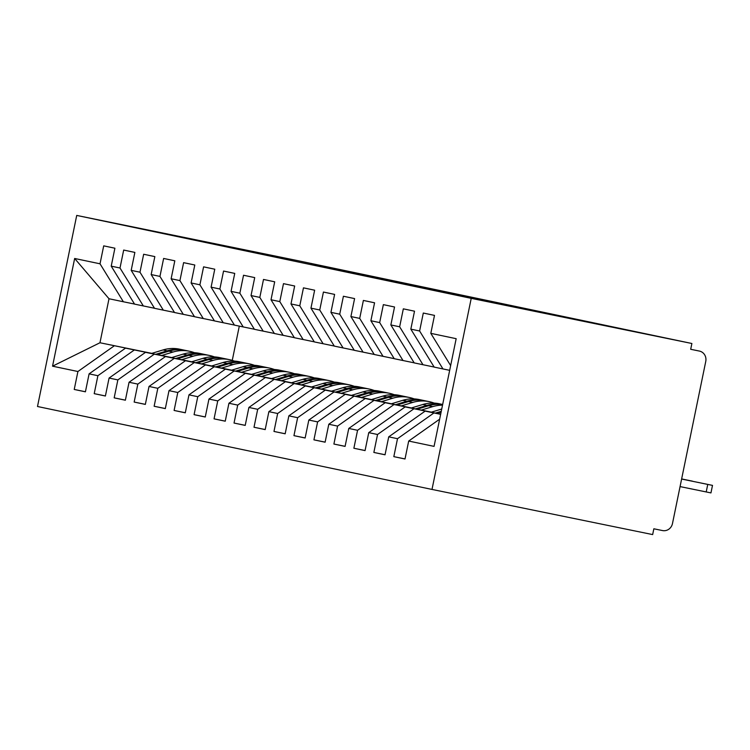 <?xml version="1.0" encoding="UTF-8"?>
<svg xmlns="http://www.w3.org/2000/svg" width="750" height="750" viewBox="0 0 750 750"><rect width="100%" height="100%" fill="white"/><g stroke="black" fill="none" stroke-linecap="round" stroke-linejoin="round"><path stroke-width="1.12" d="M366.647 276.028L492.159 301.837L366.647 276.028M311.269 264.197L403.837 283.266L311.25 264.253M691.884 343.5L471.225 298.35L76.725 215.419L297.384 260.569L691.884 343.5L690.694 349.284L699.431 351.075A8.869 8.325 101.9 0 0 699.394 351.066M338.006 270L464.812 296.081L337.997 270.028M327.281 267.769L434.803 289.781L327.281 267.769M471.225 298.35L432 489.431L37.5 406.5L76.725 215.419M405.028 458.934L393.825 456.647L405.009 458.991L408.694 441.047L434.062 446.381L456.169 338.681L430.809 333.347L434.494 315.394L423.3 313.041L419.616 330.994L410.831 329.147L414.516 311.194L403.331 308.841L399.647 326.794L390.853 324.947L394.537 306.994L383.353 304.641L379.669 322.594L370.884 320.747L374.569 302.794L363.384 300.441L359.7 318.394L350.906 316.547L354.591 298.594L343.406 296.25L339.722 314.194L330.928 312.347L334.613 294.403L323.428 292.05L319.744 309.994L310.959 308.147L314.644 290.203L303.459 287.85L299.775 305.794L290.981 303.947L294.666 286.003L283.481 283.65L279.797 301.603L271.012 299.756L274.697 281.803L263.503 279.45L259.819 297.403L251.034 295.556L254.719 277.603L243.534 275.25L239.85 293.203L231.056 291.356L234.741 273.403L223.556 271.05L219.872 289.003L211.088 287.156L214.772 269.203L203.588 266.85L199.903 284.803L191.109 282.956L194.794 265.003L183.609 262.65L179.925 280.603L171.131 278.756L174.816 260.803L163.631 258.45L159.947 276.403L151.163 274.556L154.847 256.603L143.663 254.259L139.978 272.203L131.184 270.356L134.869 252.413L123.684 250.059L120 268.003L111.216 266.156L114.9 248.212L103.706 245.859L100.022 263.803L123.384 301.772L109.003 298.744L99.966 342.75L151.631 353.409M393.825 456.647L397.509 438.694L388.725 436.847L425.156 411.112L440.653 414.291M385.05 454.734L373.856 452.447L385.041 454.8L388.725 436.847M373.856 452.447L377.541 434.494L368.747 432.647L405.178 406.913L440.672 414.178M365.072 450.534L353.878 448.247L365.062 450.6L368.747 432.647M353.878 448.247L357.562 430.294L348.778 428.447L385.2 402.712L431.372 412.162M345.103 446.334L333.9 444.047L345.084 446.4L348.778 428.447M333.9 444.047L337.584 426.094L328.8 424.247L365.231 398.522L411.403 407.963M325.125 442.134L313.931 439.847L325.116 442.2L328.8 424.247M313.931 439.847L317.616 421.894L308.822 420.047L345.253 394.322L391.425 403.762M305.156 437.944L293.953 435.647L305.138 438L308.822 420.047M293.953 435.647L297.638 417.694L288.853 415.847L325.275 390.122L371.456 399.562M285.178 433.744L273.975 431.447L285.169 433.8L288.853 415.847M273.975 431.447L277.659 413.503L268.875 411.656L305.306 385.922L351.478 395.372M265.2 429.544L254.006 427.247L265.191 429.6L268.875 411.656M254.006 427.247L257.691 409.303L248.897 407.456L285.328 381.722L331.5 391.172M245.231 425.344L234.028 423.047L245.213 425.4L248.897 407.456M234.028 423.047L237.713 405.103L228.928 403.256L265.359 377.522L311.531 386.972M225.253 421.144L214.059 418.856L225.244 421.2L228.928 403.256M214.059 418.856L217.744 400.903L208.95 399.056L245.381 373.322L291.553 382.772M205.275 416.944L194.081 414.656L205.266 417.009L208.95 399.056M194.081 414.656L197.766 396.703L188.972 394.856L225.403 369.122L271.575 378.572M185.306 412.744L174.103 410.456L185.287 412.809L188.972 394.856M174.103 410.456L177.787 392.503L169.003 390.656L205.434 364.922L251.606 374.372M165.328 408.544L154.134 406.256L165.319 408.609L169.003 390.656M154.134 406.256L157.819 388.303L149.025 386.456L185.456 360.722L231.628 370.172M145.359 404.344L134.156 402.056L145.341 404.409L149.025 386.456M134.156 402.056L137.841 384.103L129.056 382.256L165.478 356.531L211.659 365.972M125.381 400.144L114.178 397.856L125.372 400.209L129.056 382.256M114.178 397.856L117.862 379.903L109.078 378.056L145.509 352.331L191.681 361.772M105.403 395.953L94.209 393.656L105.394 396.009L109.078 378.056M94.209 393.656L97.894 375.712L89.1 373.856L125.531 348.131L171.703 357.572M85.434 391.753L74.231 389.456L85.416 391.809L89.1 373.856M74.231 389.456L77.916 371.512L52.547 366.178L74.653 258.478L100.022 263.803M154.5 308.25L134.569 304.125L111.216 266.156M120 268.003L143.353 305.972M151.791 353.363L99.966 342.75L52.547 366.178M77.916 371.512L114.347 345.778M174.469 312.45L154.537 308.325L131.184 270.356M139.978 272.203L163.331 310.172M125.531 348.131L171.609 357.609M97.894 375.712L134.325 349.978M194.447 316.65L174.516 312.525L151.163 274.556M159.947 276.403L183.3 314.372M145.509 352.331L191.588 361.809M117.862 379.903L154.294 354.178M214.425 320.85L194.494 316.716L171.131 278.756M179.925 280.603L203.278 318.562M165.478 356.531L211.556 366M137.841 384.103L174.272 358.378M234.394 325.05L214.462 320.916L191.109 282.956M199.903 284.803L223.256 322.762M185.456 360.722L231.534 370.2M157.819 388.303L194.25 362.578M254.372 329.241L234.441 325.116L211.088 287.156M219.872 289.003L243.225 326.962M205.434 364.922L251.503 374.4M177.787 392.503L214.219 366.769M274.341 333.441L254.409 329.316L231.056 291.356M239.85 293.203L263.203 331.163M225.403 369.122L271.481 378.6M197.766 396.703L234.197 370.969M294.319 337.641L274.387 333.516L251.034 295.556M259.819 297.403L283.181 335.363M245.381 373.322L291.459 382.8M217.744 400.903L254.166 375.169M314.297 341.841L294.366 337.716L271.012 299.756M279.797 301.603L303.15 339.562M265.359 377.522L311.428 387M237.713 405.103L274.144 379.369M334.266 346.041L314.334 341.916L290.981 303.947M299.775 305.794L323.128 343.762M285.328 381.722L331.406 391.2M257.691 409.303L294.122 383.569M354.244 350.241L334.312 346.116L310.959 308.147M319.744 309.994L343.097 347.963M305.306 385.922L351.384 395.4M277.659 413.503L314.091 387.769M374.222 354.441L354.291 350.316L330.928 312.347M339.722 314.194L363.075 352.162M325.275 390.122L371.353 399.6M297.638 417.694L334.069 391.969M394.191 358.641L374.259 354.506L350.906 316.547M359.7 318.394L383.053 356.363M345.253 394.322L391.331 403.8M317.616 421.894L354.047 396.169M414.169 362.841L394.237 358.706L370.884 320.747M379.669 322.594L403.022 360.553M365.231 398.522L411.309 407.991M337.584 426.094L374.016 400.369M434.137 367.041L414.216 362.906L390.853 324.947M399.647 326.794L423 364.753M385.2 402.712L431.278 412.191M357.562 430.294L393.994 404.569M449.672 370.331L434.184 367.106L410.831 329.147M419.616 330.994L442.978 368.953M405.178 406.913L440.663 414.225M377.541 434.494L413.962 408.759M699.431 351.075A8.869 8.325 101.9 0 1 705.759 361.425L672.478 523.556A8.869 8.325 101.9 0 1 662.541 530.569L653.85 528.787L652.659 534.581L432 489.431M430.809 333.347L450.647 365.597M425.156 411.112L440.644 414.337M397.509 438.694L433.941 412.959M239.297 326.137L232.266 360.375M134.522 304.05L123.384 301.772M74.653 258.478L109.003 298.744M408.694 441.047L439.65 419.184M363.075 275.259L455.081 294.084L363.075 275.278M338.016 269.906L374.494 277.416L338.016 269.906M712.5 485.381L710.953 492.909L706.209 491.944L707.756 484.416L712.5 485.381L681.619 479.044L707.756 484.416M680.062 486.591L706.209 491.944M681.628 478.959L692.522 481.181L681.638 478.931M441.262 411.309L435.394 413.1M431.156 412.228L441.731 409.012M441.084 412.191L437.016 413.428M411.178 408.028L422.719 404.522A37.237 34.95 -78.1 0 1 439.256 403.762L442.669 404.475A37.237 34.95 101.9 0 0 426.909 405.403L415.425 408.9M442.65 404.569A37.237 34.95 101.9 0 0 428.512 405.741L417.037 409.228M421.275 410.1L432.703 406.622A37.237 34.95 -78.1 0 1 442.528 405.159M424.266 400.622A37.237 34.95 101.9 0 0 423.469 400.444A37.237 34.95 101.9 0 0 406.941 401.203L395.447 404.7M391.209 403.837L402.741 400.322A37.237 34.95 -78.1 0 1 419.278 399.562L423.469 400.444M401.306 405.9L412.734 402.422A37.237 34.95 -78.1 0 1 429.262 401.663L425.072 400.781A37.237 34.95 101.9 0 0 408.534 401.541L397.059 405.028M429.262 401.663A37.237 34.95 -78.1 0 1 434.175 403.106M404.297 396.422A37.237 34.95 101.9 0 0 403.5 396.244A37.237 34.95 101.9 0 0 386.962 397.003L375.469 400.5M371.231 399.637L382.772 396.122A37.237 34.95 -78.1 0 1 399.3 395.363L403.5 396.244M381.328 401.7L392.756 398.222A37.237 34.95 -78.1 0 1 409.294 397.462L405.094 396.581A37.237 34.95 101.9 0 0 388.566 397.341L377.091 400.828M409.294 397.462A37.237 34.95 -78.1 0 1 414.206 398.906M384.319 392.222A37.237 34.95 101.9 0 0 383.522 392.044A37.237 34.95 101.9 0 0 366.994 392.803L355.5 396.3M351.253 395.438L362.794 391.922A37.237 34.95 -78.1 0 1 379.331 391.163L383.522 392.044M361.359 397.5L372.778 394.022A37.237 34.95 -78.1 0 1 389.316 393.263L385.125 392.381A37.237 34.95 101.9 0 0 368.588 393.141L357.113 396.637M389.316 393.263A37.237 34.95 -78.1 0 1 394.228 394.706M364.35 388.022A37.237 34.95 101.9 0 0 363.553 387.844A37.237 34.95 101.9 0 0 347.016 388.603L335.522 392.1M331.284 391.238L342.825 387.722A37.237 34.95 -78.1 0 1 359.353 386.962L363.553 387.844M341.381 393.3L352.809 389.822A37.237 34.95 -78.1 0 1 369.337 389.062L365.147 388.181A37.237 34.95 101.9 0 0 348.609 388.941L337.144 392.438M369.337 389.062A37.237 34.95 -78.1 0 1 374.25 390.506M344.372 383.822A37.237 34.95 101.9 0 0 343.575 383.644A37.237 34.95 101.9 0 0 327.037 384.403L315.553 387.9M311.306 387.037L322.847 383.522A37.237 34.95 -78.1 0 1 339.375 382.762L343.575 383.644M321.403 389.1L332.831 385.622A37.237 34.95 -78.1 0 1 349.369 384.862L345.169 383.981A37.237 34.95 101.9 0 0 328.641 384.741L317.166 388.238M349.369 384.862A37.237 34.95 -78.1 0 1 354.281 386.306M324.394 379.622A37.237 34.95 101.9 0 0 323.597 379.453A37.237 34.95 101.9 0 0 307.069 380.212L295.575 383.709M291.337 382.838L302.869 379.322A37.237 34.95 -78.1 0 1 319.406 378.562L323.597 379.453M301.434 384.9L312.863 381.422A37.237 34.95 -78.1 0 1 329.391 380.663L325.2 379.781A37.237 34.95 101.9 0 0 308.663 380.541L297.188 384.037M329.391 380.663A37.237 34.95 -78.1 0 1 334.303 382.106M304.425 375.431A37.237 34.95 101.9 0 0 303.628 375.253A37.237 34.95 101.9 0 0 287.091 376.012L275.597 379.509M271.359 378.637L282.9 375.131A37.237 34.95 -78.1 0 1 299.428 374.372L303.628 375.253M281.456 380.7L292.884 377.231A37.237 34.95 -78.1 0 1 309.422 376.472L305.222 375.581A37.237 34.95 101.9 0 0 288.684 376.341L277.219 379.838M309.422 376.472A37.237 34.95 -78.1 0 1 314.325 377.906M284.447 371.231A37.237 34.95 101.9 0 0 283.65 371.053A37.237 34.95 101.9 0 0 267.113 371.812L255.628 375.309M251.381 374.438L262.922 370.931A37.237 34.95 -78.1 0 1 279.459 370.172L283.65 371.053M261.478 376.509L272.906 373.031A37.237 34.95 -78.1 0 1 289.444 372.272L285.244 371.391A37.237 34.95 101.9 0 0 268.716 372.15L257.241 375.637M289.444 372.272A37.237 34.95 -78.1 0 1 294.356 373.706M264.469 367.031A37.237 34.95 101.9 0 0 263.672 366.853A37.237 34.95 101.9 0 0 247.144 367.613L235.65 371.109M231.412 370.238L242.944 366.731A37.237 34.95 -78.1 0 1 259.481 365.972L263.672 366.853M241.509 372.309L252.938 368.831A37.237 34.95 -78.1 0 1 269.466 368.072L265.275 367.191A37.237 34.95 101.9 0 0 248.737 367.95L237.263 371.438M269.466 368.072A37.237 34.95 -78.1 0 1 274.378 369.506M244.5 362.831A37.237 34.95 101.9 0 0 243.703 362.653A37.237 34.95 101.9 0 0 227.166 363.412L215.672 366.909M211.434 366.038L222.975 362.531A37.237 34.95 -78.1 0 1 239.503 361.772L243.703 362.653M221.531 368.109L232.959 364.631A37.237 34.95 -78.1 0 1 249.497 363.872L245.297 362.991A37.237 34.95 101.9 0 0 228.769 363.75L217.294 367.238M249.497 363.872A37.237 34.95 -78.1 0 1 254.409 365.306M224.522 358.631A37.237 34.95 101.9 0 0 223.725 358.453A37.237 34.95 101.9 0 0 207.197 359.213L195.703 362.709M191.456 361.847L202.997 358.331A37.237 34.95 -78.1 0 1 219.534 357.572L223.725 358.453M201.562 363.909L212.981 360.431A37.237 34.95 -78.1 0 1 229.519 359.672L225.328 358.791A37.237 34.95 101.9 0 0 208.791 359.55L197.316 363.038M229.519 359.672A37.237 34.95 -78.1 0 1 234.431 361.116M204.553 354.431A37.237 34.95 101.9 0 0 203.756 354.253A37.237 34.95 101.9 0 0 187.219 355.012L175.725 358.509M171.487 357.647L183.019 354.131A37.237 34.95 -78.1 0 1 199.556 353.372L203.756 354.253M181.584 359.709L193.012 356.231A37.237 34.95 -78.1 0 1 209.541 355.472L205.35 354.591A37.237 34.95 101.9 0 0 188.812 355.35L177.347 358.837M209.541 355.472A37.237 34.95 -78.1 0 1 214.453 356.916M184.575 350.231A37.237 34.95 101.9 0 0 183.778 350.053A37.237 34.95 101.9 0 0 167.241 350.812L155.756 354.309M151.509 353.447L163.05 349.931A37.237 34.95 -78.1 0 1 179.578 349.172L183.778 350.053M161.606 355.509L173.034 352.031A37.237 34.95 -78.1 0 1 189.572 351.272L185.372 350.391A37.237 34.95 101.9 0 0 168.844 351.15L157.369 354.647M189.572 351.272A37.237 34.95 -78.1 0 1 194.484 352.716M426.909 405.403L422.719 404.522M432.703 406.622L428.512 405.741M406.941 401.203L402.741 400.322M412.734 402.422L408.534 401.541M386.962 397.003L382.772 396.122M392.756 398.222L388.566 397.341M366.994 392.803L362.794 391.922M372.778 394.022L368.588 393.141M347.016 388.603L342.825 387.722M352.809 389.822L348.609 388.941M327.037 384.403L322.847 383.522M332.831 385.622L328.641 384.741M307.069 380.212L302.869 379.322M312.863 381.422L308.663 380.541M287.091 376.012L282.9 375.131M292.884 377.231L288.684 376.341M267.113 371.812L262.922 370.931M272.906 373.031L268.716 372.15M247.144 367.613L242.944 366.731M252.938 368.831L248.737 367.95M227.166 363.412L222.975 362.531M232.959 364.631L228.769 363.75M207.197 359.213L202.997 358.331M212.981 360.431L208.791 359.55M187.219 355.012L183.019 354.131M193.012 356.231L188.812 355.35M167.241 350.812L163.05 349.931M173.034 352.031L168.844 351.15"/></g></svg>
